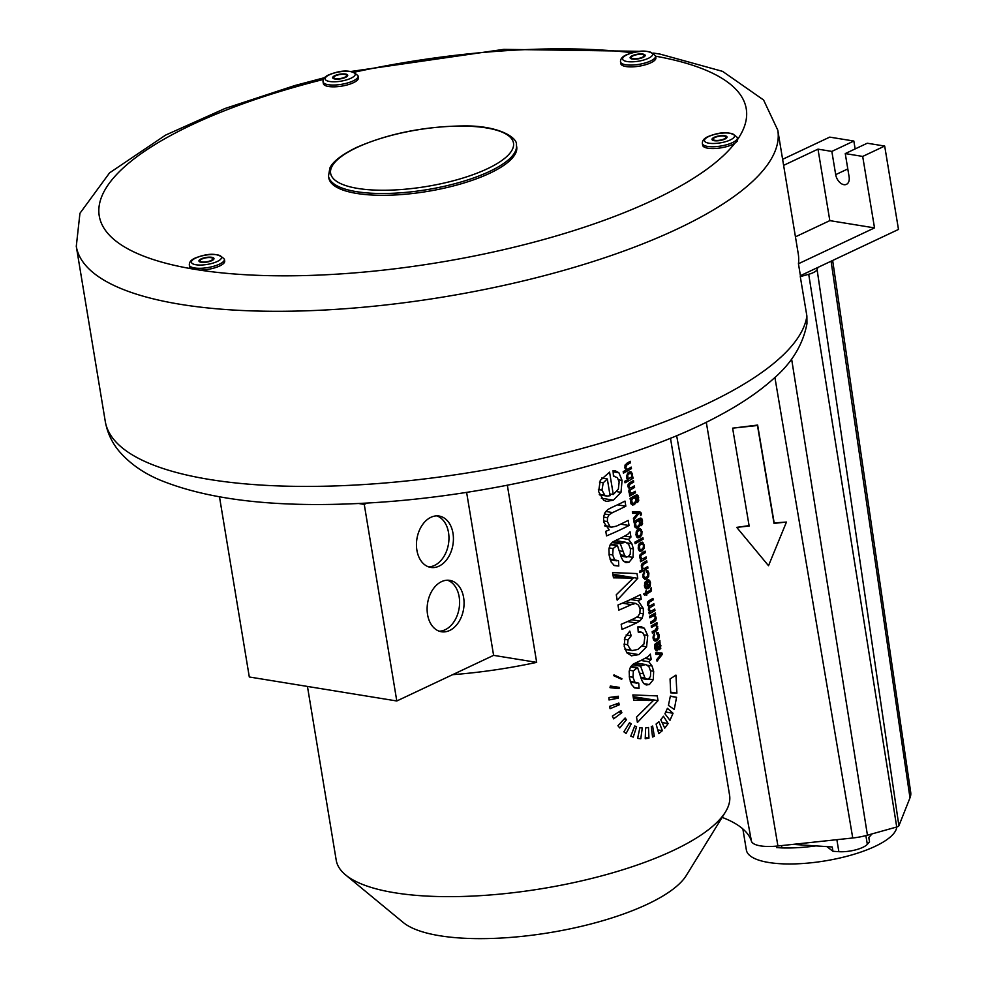 <?xml version="1.0" encoding="UTF-8"?>
<svg xmlns="http://www.w3.org/2000/svg" width="987" height="987" viewBox="0 0 987 987"><rect width="100%" height="100%" fill="white"/><g stroke="black" fill="none" stroke-linecap="round" stroke-linejoin="round"><path stroke-width="1.48" d="M507.343 485.234L536.669 662.363A199.349 61.663 170.6 0 1 452.614 674.676L493.599 655.356L536.669 662.363M670.481 438.216L729.566 795.103A199.349 61.663 170.6 0 1 725.408 812.054A199.349 61.663 170.6 0 1 589.313 879.035A199.349 61.663 170.6 0 1 394.738 892.766A199.349 61.663 170.6 0 1 345.61 874.926A199.349 61.663 170.6 0 1 336.222 860.22L307.45 686.434M662.376 730.651L658.897 721.719L656.084 724.026L658.785 733.649L662.376 730.651L657.737 729.899M652.629 726.05L654.319 736.277L652.567 737.03L651.272 726.629L652.629 726.05M648.496 727.493L648.94 738.153L645.214 738.745L645.646 727.962L648.496 727.493M637.627 738.338L639.884 727.666L642.278 727.987L640.785 738.769L638.441 738.486M639.884 727.666L640.501 727.777L639.884 727.666M636.578 726.74L633.235 737.129L630.792 736.129L634.74 725.976L636.578 726.74L634.567 726.42M631.211 723.94L626.091 733.464L623.87 731.823L629.546 722.669L631.211 723.94L629.003 723.582M626.474 719.696L619.774 727.95L617.911 725.741L625.092 718.005L626.474 719.696L623.932 719.289M621.872 712.7L613.618 718.844L612.372 716.081L620.934 710.566L621.872 712.7L618.516 712.158M619.207 704.854L610.077 708.678L609.633 706.347A199.349 61.663 170.6 0 0 618.861 703.052L619.207 704.854L615.555 704.262M618.355 698.13L609.004 699.956L608.979 697.525L618.331 696.242L618.355 698.13L612.1 697.106M619.034 688.618L610.003 687.668L610.348 686.039L619.268 687.359L619.034 688.618L610.102 687.162M621.687 679.315L613.655 675.651L613.988 674.886L621.921 678.723L621.687 679.315M664.732 728.147L660.759 719.782L663.437 716.241L668.125 723.545L664.732 728.147M669.976 720.325L664.93 713.774L667.422 708.321L673.048 713.256L669.976 720.325M674.257 709.443L668.421 705.397L670.383 696.057L676.564 697.316L674.257 709.443M676.897 693.145L670.691 692.849L670.062 678.933A199.349 61.663 170.6 0 0 675.947 675.096L676.897 693.145L670.728 692.146M658.021 700.647L637.417 722.472L636.529 717.105L653.443 700.449L633.728 700.165L632.864 694.934L657.243 695.897L658.021 700.647L633.136 696.6M648.792 661.746L652.062 666.003L653.665 671.246L653.271 679.71L649.323 684.559L646.226 684.966L643.61 683.362L641.76 680.253L637.577 667.533L633.383 670.901L632.975 677.279L634.863 682.165L638.749 683.164L639.045 688.371L634.629 687.902L631.458 684.423L629.459 677.97L629.175 671.407L630.422 667.113L632.901 664.362L636.492 662.487A199.349 61.663 170.6 0 0 641.599 660.143L648.04 656.676L650.322 654.097L651.198 659.415L648.792 661.746L640.908 660.463M637.886 627.177L644.351 628.225L641.18 626.671L637.861 626.868L638.219 632.099L642.722 632.667L644.844 637.022L643.919 644.055L637.861 649.434L632.322 650.556L630.779 650.026L627.559 644.708L628.053 639.86L631.187 635.788L629.78 631.112L624.919 637.479L624.228 646.325L626.905 652.888L631.692 655.874M644.351 628.225L647.743 635.48L646.596 646.83L638.823 654.615L631.347 655.812M641.229 599.183A199.349 61.663 170.6 0 1 638.145 600.75L643.277 608.473L643.401 613.803L642.192 618.133L639.773 621.045L636.368 623.007A199.349 61.663 170.6 0 1 622.007 629.385L621.168 624.29A199.349 61.663 170.6 0 0 634.086 618.59L637.972 616.419L639.897 613.26L640.057 609.004L638.527 605.13L635.776 603.415L631.322 604.624A199.349 61.663 170.6 0 1 618.824 610.126L617.973 605.031A199.349 61.663 170.6 0 0 640.477 594.63L641.229 599.183L633.777 597.974M625.61 601.749L636.047 603.452L625.585 601.762M637.775 578.308L617.171 600.145L616.283 594.766L633.185 578.123L613.47 577.827L612.606 572.596L636.985 573.558L637.775 578.308L612.89 574.261M628.534 539.42L631.803 543.664L633.407 548.92L633.012 557.384L629.064 562.22L625.98 562.639L623.352 561.023L621.502 557.914L617.331 545.194L613.124 548.562L612.717 554.941L614.605 559.826L618.491 560.826L618.787 566.044L614.383 565.576L611.212 562.084L609.213 555.632L608.93 549.08L610.176 544.775L612.643 542.036L616.233 540.16A199.349 61.663 170.6 0 0 621.354 537.804L627.781 534.337L630.064 531.771L630.952 537.076L628.534 539.42L620.663 538.137M629.027 525.491A199.349 61.663 170.6 0 1 606.536 535.892L605.771 531.314A199.349 61.663 170.6 0 0 609.189 529.871L603.637 521.987L603.625 516.67L605.105 512.401L607.819 509.551L611.582 507.552A199.349 61.663 170.6 0 0 624.993 501.088L625.832 506.171A199.349 61.663 170.6 0 1 612.582 512.574L609.102 514.758L607.523 517.719L607.363 521.568L609.929 526.478L611.521 527.194L616.344 526.157A199.349 61.663 170.6 0 0 628.188 520.396L629.027 525.491L620.675 524.134M613.05 470.651L613.445 476.141L617.331 477.622L619.157 481.878L618.343 489.096L613.285 494.536L609.571 472.144L600.281 480.361L598.603 491.588L603.649 500.286L606.586 501.396L613.371 500.162L620.996 492.328L622.069 480.422L618.886 472.736L615.123 470.7L613.05 470.651M613.433 476.055L614.543 476.227L613.445 476.141M662.228 654.455L657.034 661.167L656.774 659.55L660.994 654.418L655.923 654.467L655.664 652.9L661.993 653.024L662.228 654.455L655.75 653.394M659.538 642.796L660.908 645.634L659.809 649.656L658.304 649.335L656.639 644.61L655.602 645.658L657.169 650.877L656.047 650.766L654.677 647.817L654.825 644.536L656.318 643.092A199.349 61.663 170.6 0 0 657.626 642.352L659.921 640.489L659.538 642.796L657.453 642.451M658.378 649.421L658.995 649.804M654.912 648.841L657.046 649.31M656.441 632.359L658.181 632.741L656.441 632.359L656.565 633.938L657.761 634.073L656.565 633.938M656.441 632.457L658.181 632.741L659.131 634.9L658.872 638.318L656.873 640.711L655.047 641.143M654.961 641.118L653.11 638.318L654.381 633.691L653.925 637.812L655.171 639.539L653.332 639.231M653.308 639.144L656.577 639.157L658.144 637.503L657.761 634.073M657.194 624.018A199.349 61.663 170.6 0 1 656.367 624.5L657.848 628.398L656.022 631.211A199.349 61.663 170.6 0 1 652.419 633.235L652.16 631.705A199.349 61.663 170.6 0 0 655.393 629.891L656.923 626.979L655.75 625.314L654.591 625.709A199.349 61.663 170.6 0 1 651.457 627.461L651.21 625.931A199.349 61.663 170.6 0 0 656.96 622.649L657.194 624.018L655.183 623.685M656.491 625.82L653.086 624.882L655.812 625.326M655.59 614.346A199.349 61.663 170.6 0 1 654.763 614.839L656.244 618.738L654.418 621.539A199.349 61.663 170.6 0 1 650.815 623.574L650.556 622.044A199.349 61.663 170.6 0 0 653.801 620.231L655.319 617.307L654.147 615.654L652.987 616.048A199.349 61.663 170.6 0 1 649.853 617.8L649.606 616.27A199.349 61.663 170.6 0 0 655.368 612.989L655.59 614.346L653.591 614.025M654.887 616.147L651.494 615.222L654.208 615.666M650.519 605.623A199.349 61.663 170.6 0 0 653.826 603.711L654.085 605.241A199.349 61.663 170.6 0 1 650.384 607.375L649.458 608.313L649.742 610.78L651.765 610.78A199.349 61.663 170.6 0 0 654.714 609.065L654.973 610.595A199.349 61.663 170.6 0 1 649.212 613.877L648.977 612.508A199.349 61.663 170.6 0 0 649.816 612.051L648.397 609.855L649.014 606.734L647.509 604.525L647.669 602.193L649.027 600.639A199.349 61.663 170.6 0 0 652.95 598.381L653.197 599.899A199.349 61.663 170.6 0 1 649.606 601.984L648.434 604.389L649.113 605.734L650.519 605.623L647.805 605.524M648.582 610.595L650.519 611.212M650.433 588.684L651.457 588.844L651.173 587.746L650.396 590.053L651.506 590.238L650.075 591.978A199.349 61.663 170.6 0 1 646.744 593.866L646.929 594.988A199.349 61.663 170.6 0 1 646.152 595.42L645.967 594.297A199.349 61.663 170.6 0 1 644.486 595.099L643.623 593.915L645.967 594.297M651.457 588.844L651.506 590.238M650.396 590.053L649.878 590.436A199.349 61.663 170.6 0 1 646.497 592.348L646.238 590.806A199.349 61.663 170.6 0 1 645.461 591.238L645.72 592.78A199.349 61.663 170.6 0 1 643.623 593.915M648.003 579.714L649.569 580.307L648.003 579.714L648.422 581.38M648.027 580.06L649.569 580.307L650.47 582.614L650.236 586.192L648.274 588.597L645.794 588.708L644.474 586.118L644.782 582.725L647.102 580.183L648.212 586.907L649.693 583.058L648.138 581.368L649.175 581.787M646.547 589.017L645.794 588.708M646.201 570.56L647.941 570.93L646.201 570.56L646.337 572.127L647.534 572.275L646.337 572.127M646.214 570.646L647.941 570.93L648.903 573.102L648.644 576.519L646.633 578.9L644.819 579.332M644.733 579.32L642.882 576.519L644.141 571.892L643.697 576.001L644.943 577.728L643.105 577.432M643.068 577.346L646.349 577.346L647.916 575.692L647.534 572.275M647.941 568.117A199.349 61.663 170.6 0 1 639.897 572.633L639.65 571.103A199.349 61.663 170.6 0 0 642.599 569.499L641.316 565.366L643.117 562.861A199.349 61.663 170.6 0 0 646.719 560.776L646.978 562.306A199.349 61.663 170.6 0 1 643.364 564.391L642.253 567.081L643.462 568.734L644.573 568.389A199.349 61.663 170.6 0 0 647.682 566.587L647.941 568.117L645.695 567.747M641.538 568.043L643.462 568.734M640.045 558.654L642.981 558.728A199.349 61.663 170.6 0 0 646.09 556.927L646.337 558.457A199.349 61.663 170.6 0 1 640.575 561.739L640.353 560.357A199.349 61.663 170.6 0 0 641.192 559.9L639.687 555.965L641.624 553.152A199.349 61.663 170.6 0 0 645.128 551.128L645.375 552.658A199.349 61.663 170.6 0 1 641.92 554.657L640.674 556.249L641.76 559.074L640.107 558.802M641.994 551.005L639.366 550.956L638.244 548.488L638.54 545.009L640.514 542.616L642.34 542.134L644.264 545.058L644.017 548.575L641.994 551.005L638.984 550.524M640.279 551.425L639.366 550.956M643.142 539.161A199.349 61.663 170.6 0 1 635.11 543.677L634.851 542.147A199.349 61.663 170.6 0 0 642.895 537.631L643.142 539.161L640.896 538.803M639.761 537.483L637.121 537.434L635.998 534.966L636.294 531.487L638.281 529.094L640.107 528.613L642.019 531.537L641.772 535.04L639.761 537.483L636.751 536.99M638.046 537.903L637.121 537.434M641.303 519.976L640.44 519.631L641.834 521.444L641.414 525.615L642.586 523.85L641.908 518.878L640.834 518.039L638.922 518.693A199.349 61.663 170.6 0 1 633.925 521.531L634.16 522.937A199.349 61.663 170.6 0 0 634.863 522.542L634.456 525.639L636.368 528.242M637.997 519.236L640.44 519.631L639.206 520.235L640.353 522.296L639.995 525.664L638.12 527.86L636.233 528.218M641.439 514.733L640.6 515.436L640.292 513.758L638.885 513.388L633.679 520.087L633.407 518.446L637.688 513.265L632.568 513.363L632.322 511.834L640.144 512.031L641.39 513.684L641.439 514.733L640.551 514.585M641.39 513.684L638.885 513.388M637.466 496.794L636.603 496.449L637.997 498.275L637.577 502.432L638.749 500.668L638.071 495.708L636.997 494.857L635.085 495.523A199.349 61.663 170.6 0 1 630.088 498.361L630.323 499.767A199.349 61.663 170.6 0 0 631.026 499.373L630.619 502.469L632.531 505.06M634.16 496.054L636.603 496.449L635.369 497.053L636.516 499.126L636.159 502.494L634.283 504.678L632.396 505.036M631.014 487.8A199.349 61.663 170.6 0 0 634.32 485.888L634.579 487.418A199.349 61.663 170.6 0 1 630.878 489.552L629.94 490.477L630.237 492.957L632.26 492.945A199.349 61.663 170.6 0 0 635.209 491.242L635.468 492.772A199.349 61.663 170.6 0 1 629.706 496.054L629.472 494.684A199.349 61.663 170.6 0 0 630.311 494.228L628.892 492.019L629.509 488.91L628.003 486.702L628.164 484.37L629.521 482.816A199.349 61.663 170.6 0 0 633.444 480.558L633.691 482.075A199.349 61.663 170.6 0 1 630.101 484.148L628.929 486.554L629.607 487.911L631.014 487.8L628.3 487.689M629.077 492.76L631.014 493.389M632.84 476.881L633.074 478.3A199.349 61.663 170.6 0 1 625.03 482.816L624.771 481.286A199.349 61.663 170.6 0 0 627.72 479.694L626.474 475.968L628.855 472.181L631.31 472.02L632.544 474.303L632.136 477.301A199.349 61.663 170.6 0 0 632.84 476.881M630.619 471.737L629.829 471.786M631.47 468.628A199.349 61.663 170.6 0 1 623.426 473.143L623.179 471.626A199.349 61.663 170.6 0 0 626.128 470.009L624.845 465.876L626.646 463.384A199.349 61.663 170.6 0 0 630.249 461.287L630.508 462.817A199.349 61.663 170.6 0 1 626.893 464.902L625.783 467.604L626.992 469.257L628.102 468.911A199.349 61.663 170.6 0 0 631.211 467.098L631.47 468.628L629.225 468.27M625.067 468.566L626.992 469.257M725.408 812.054L686.224 875.592A148.556 45.945 170.6 0 1 584.797 925.51A148.556 45.945 170.6 0 1 439.795 935.75A148.556 45.945 170.6 0 1 403.19 922.45L345.61 874.926M630.952 473.489L629.188 473.698L627.621 475.352L628.213 478.757L631.372 477.289L631.791 474.895L630.952 473.489L627.917 472.909M626.745 478.522L628.633 478.917L626.782 478.609M634.9 497.966L633.173 498.188L631.68 499.829L632.26 503.333L633.962 503.148L635.492 501.507L635.702 499.434L634.9 497.966L631.84 497.386M630.755 503.086L632.667 503.481L630.779 503.173M638.737 521.148L637.01 521.358L635.517 523.011L636.097 526.503L637.799 526.33L639.329 524.677L639.539 522.616L638.737 521.148L635.677 520.556M634.592 526.256L636.504 526.663L634.616 526.355M640.378 530.426L638.589 530.636L637.084 532.314L637.701 536.101L639.49 535.916L641.019 534.214L641.242 531.993L640.378 530.426L637.318 529.834M636.208 535.855L638.145 536.274L636.245 535.966M642.623 543.948L640.822 544.158L639.317 545.836L639.946 549.623L641.735 549.438L643.253 547.736L643.475 545.515L642.623 543.948L639.551 543.356M638.441 549.377L640.378 549.796L638.478 549.488M645.128 582.009L646.559 582.244L647.386 587.277L646.041 587.166L647.386 587.277M646.559 582.244L645.288 585.649L646.041 587.166L644.659 586.944M657.404 644.166L658.6 647.669L659.513 648.04L659.6 644.277L657.761 643.968A199.349 61.663 170.6 0 1 657.404 644.166L655.282 643.82M657.626 647.867L659.513 648.04M607.313 478.942L610.089 495.708L606.906 496.079L604.797 495.215L601.959 490.107L603.242 482.816L607.313 478.942L601.712 478.029M620.872 556.125L628.065 556.841L630.237 554.126L630.446 549.117L628.682 544.33L625.598 542.221L621.736 543.171A199.349 61.663 170.6 0 1 620.354 543.825L624.648 555.545L626.585 557.087L620.885 556.162M641.131 678.451L648.323 679.179L650.482 676.453L650.692 671.444L648.928 666.669L645.856 664.559L641.994 665.509A199.349 61.663 170.6 0 1 640.6 666.151L644.906 677.884L646.843 679.426M652.432 735.969L654.319 736.277M645.264 737.548L648.94 738.153M637.639 738.251L640.785 738.769M619.54 678.328L621.921 678.723M662.08 722.558L668.125 723.545M665.806 712.071L673.048 713.256M670.346 696.304L676.564 697.316M633.235 697.155L653.443 700.449M645.091 658.415L651.198 659.415M630.853 666.435L637.577 667.533M634.036 687.557L639.045 688.371M632.334 664.806L640.6 666.151M626.14 634.974L631.187 635.788M630.533 599.504L638.145 600.75M612.976 574.829L633.185 578.123M624.845 536.089L630.952 537.076M610.608 544.096L617.331 545.194M613.778 565.23L618.787 566.044M612.088 542.48L620.354 543.825M617.48 504.813L625.832 506.171M609.806 493.969L613.285 494.536M655.775 653.567L660.994 654.418M658.539 641.821L660.18 642.081M654.924 644.326L656.639 644.61M653.493 634.888L654.763 635.097M654.344 624.166L656.367 624.5M652.752 614.506L654.763 614.839M652.728 610.225L654.973 610.595M650.964 599.541L653.197 599.899M651.839 604.871L654.085 605.241M644.412 593.483L646.744 593.866M646.053 594.84L646.929 594.988M645.621 592.2L646.497 592.348M647.299 586.759L648.212 586.907M643.253 573.089L644.536 573.287M644.733 561.936L646.978 562.306M644.092 558.087L646.337 558.457M643.142 552.301L645.375 552.658M636.911 519.865L639.206 520.235M634.073 522.419L634.863 522.542M632.408 512.401L637.688 513.265M633.074 496.683L635.369 497.053M630.237 499.237L631.026 499.373M633.222 492.402L635.468 492.772M631.458 481.718L633.691 482.075M632.334 487.047L634.579 487.418M631.421 477.19L632.136 477.301M630.841 477.942L633.074 478.3M628.263 462.459L630.508 462.817M367.201 503.025L364.265 504.419L358.54 503.481M466.617 492.365L493.599 655.356M452.614 674.676L396.799 700.98L364.265 504.419M441.547 581.639A26.032 18.247 99.2 0 0 427.112 608.917A26.032 18.247 99.2 0 0 441.411 631.754A26.032 18.247 99.2 0 0 449.64 630.483A26.032 18.247 99.2 0 0 464.075 603.205A26.032 18.247 99.2 0 0 449.776 580.368A26.032 18.247 99.2 0 0 441.547 581.639M438.993 566.156A26.032 18.247 -80.8 0 1 430.764 567.426A26.032 18.247 -80.8 0 1 416.452 544.59A26.032 18.247 -80.8 0 1 430.9 517.311A26.032 18.247 -80.8 0 1 439.129 516.041A26.032 18.247 -80.8 0 1 453.428 538.877A26.032 18.247 -80.8 0 1 438.993 566.156M219.496 496.905L249.304 676.983L396.799 700.98M439.215 631.187A26.032 18.247 99.2 0 0 445.162 629.755A26.032 18.247 99.2 0 0 459.572 604.081A26.032 18.247 99.2 0 0 447.506 580.208M436.859 515.88A26.032 18.247 -80.8 0 1 448.925 539.753A26.032 18.247 -80.8 0 1 434.514 565.428A26.032 18.247 -80.8 0 1 428.568 566.859M224.407 259.26L224.703 261.037A17.778 5.503 -9.4 0 1 219.669 265.984A17.778 5.503 -9.4 0 1 199.682 270.093L191.392 268.748A17.778 5.503 -9.4 0 1 189.627 266.848L189.331 265.059A17.778 5.503 -9.4 0 0 200.62 268.291A17.778 5.503 -9.4 0 0 219.373 264.195A17.778 5.503 -9.4 0 0 224.407 259.26C218.732 253.03 208.948 252.66 195.056 258.113C191.071 259.852 189.171 262.172 189.331 265.059M702.374 143.51L702.67 145.299A17.778 5.503 -9.4 0 0 713.959 148.531A17.778 5.503 -9.4 0 0 732.712 144.435A17.778 5.503 -9.4 0 0 734.772 143.325L737.203 141.264L737.449 137.699C731.774 131.481 721.99 131.098 708.098 136.564C704.113 138.303 702.213 140.61 702.374 143.51A17.778 5.503 -9.4 0 0 713.663 146.742A17.778 5.503 -9.4 0 0 732.416 142.646A17.778 5.503 -9.4 0 0 737.449 137.699M806.885 315.976A355.53 109.964 170.6 0 1 584.39 447.814A355.53 109.964 170.6 0 1 209.639 479.485A355.53 109.964 170.6 0 1 105.276 421.437C107.336 432.837 112.062 442.892 119.452 451.602C130.062 463.779 143.818 473.365 160.745 480.361C209.836 500.249 277.68 507.849 364.302 503.197C490.576 496.757 635.677 461.225 720.239 415.046C741.57 403.621 759.348 391.494 773.574 378.675C791.833 362.994 802.962 344.66 806.959 323.662L806.885 315.976L800.284 276.631A355.53 109.964 -9.4 0 0 800.42 275.669L817.964 267.391L817.1 269.574L898.898 825.774L909.989 797.841A95.381 29.499 -9.4 0 0 910.717 792.413L832.658 260.469M324.538 77.677L294.879 85.524L224.913 108.533L165.582 135.108L109.594 172.836L79.947 213.291L76.283 246.318A355.53 109.964 170.6 0 0 180.646 304.366A355.53 109.964 -9.4 0 0 766.985 165.458A355.53 109.964 -9.4 0 0 777.793 130.185L798.249 253.782A355.53 109.964 170.6 0 1 798.446 263.751L800.42 275.669M676.638 435.674L751.44 841.22A213.55 66.055 -9.4 0 0 722.126 817.384M751.44 841.22A31.053 9.611 -9.4 0 0 777.916 845.982L852.743 837.988A28.981 8.969 -9.4 0 0 867.437 835.187L896.727 826.995A3.59 1.11 -9.4 0 0 898.898 825.774M800.284 276.631L808.711 274.275A13.917 4.306 -9.4 0 0 817.1 269.574M782.617 159.314L829.709 137.119L853.841 141.042L831.844 151.406L817.989 149.148L783.616 165.36M817.964 267.391L898.491 229.44L884.685 146.051L862.687 156.427L874.519 227.898L829.82 220.632L795.448 236.831M817.989 149.148L829.82 220.632M862.687 156.427L845.254 153.59L849.104 176.821A9.525 6.119 64.8 0 1 846.451 184.347A9.525 6.119 64.8 0 1 835.693 174.637L831.844 151.406M874.519 227.898L798.446 263.751M786.454 522.049L774.178 522.937L757.634 425.064L732.613 428.161L749.158 526.034L736.721 527.366L768.515 565.711L786.454 522.049L774.018 523.381L757.473 425.508L732.613 428.161M749.084 525.627L736.721 527.366M884.685 146.051L867.252 143.226L845.254 153.59M855.149 148.926L853.841 141.042M323.045 81.798L323.341 83.587A17.778 5.503 -9.4 0 0 334.642 86.819A17.778 5.503 -9.4 0 0 353.395 82.723A17.778 5.503 -9.4 0 0 358.417 77.776L358.121 75.987C352.445 69.769 342.662 69.386 328.77 74.852C324.797 76.591 322.885 78.898 323.045 81.798A17.778 5.503 -9.4 0 0 334.346 85.03A17.778 5.503 -9.4 0 0 353.099 80.934A17.778 5.503 -9.4 0 0 358.121 75.987M620.502 61.848L620.798 63.637A17.778 5.503 -9.4 0 0 632.099 66.869A17.778 5.503 -9.4 0 0 650.852 62.773A17.778 5.503 -9.4 0 0 655.874 57.826L655.578 56.049C649.902 49.819 640.119 49.449 626.227 54.902C622.254 56.641 620.342 58.961 620.502 61.848A17.778 5.503 -9.4 0 0 631.803 65.08A17.778 5.503 -9.4 0 0 650.556 60.984A17.778 5.503 -9.4 0 0 655.578 56.049M328.498 176.105L328.794 177.894A95.233 29.45 -9.4 0 0 389.322 195.204A95.233 29.45 -9.4 0 0 489.786 173.243A95.233 29.45 -9.4 0 0 516.694 146.792L516.398 145.003C518.089 138.291 499.595 125.201 462.755 125.941C423.374 126.496 387.817 133.726 356.11 147.643C335.457 157.846 331.114 165.137 329.855 168.148L328.498 176.105A95.233 29.45 -9.4 0 0 389.026 193.415A95.233 29.45 -9.4 0 0 489.49 171.467A95.233 29.45 -9.4 0 0 516.398 145.003M338.479 74.815A6.477 1.999 -9.4 0 0 333.803 77.566A6.477 1.999 -9.4 0 0 341.897 78.207A6.477 1.999 -9.4 0 0 346.573 75.456A6.477 1.999 -9.4 0 0 338.479 74.815M642.13 54.445A6.477 1.999 170.6 0 1 644.03 55.506A6.477 1.999 170.6 0 1 640.267 58.023A6.477 1.999 170.6 0 1 633.16 58.677A6.477 1.999 170.6 0 1 631.261 57.628A6.477 1.999 170.6 0 1 635.023 55.112A6.477 1.999 170.6 0 1 642.13 54.445M725.704 137.81A6.477 1.999 -9.4 0 0 725.901 137.168A6.477 1.999 -9.4 0 0 720.165 136.107A6.477 1.999 -9.4 0 0 713.317 138.636A6.477 1.999 -9.4 0 0 713.12 139.278A6.477 1.999 -9.4 0 0 718.869 140.339A6.477 1.999 -9.4 0 0 725.704 137.81M201.977 261.888A6.477 1.999 -9.4 0 0 209.096 261.234A6.477 1.999 -9.4 0 0 212.859 258.717A6.477 1.999 -9.4 0 0 210.959 257.656A6.477 1.999 -9.4 0 0 203.853 258.323A6.477 1.999 -9.4 0 0 200.077 260.839A6.477 1.999 -9.4 0 0 201.977 261.888M211.749 257.286A7.625 2.356 170.6 0 1 213.982 258.532A7.625 2.356 170.6 0 1 209.552 261.493A7.625 2.356 170.6 0 1 201.188 262.271A7.625 2.356 170.6 0 1 198.955 261.024A7.625 2.356 170.6 0 1 203.384 258.063A7.625 2.356 170.6 0 1 211.749 257.286M642.919 54.075A7.625 2.356 170.6 0 1 645.165 55.321A7.625 2.356 170.6 0 1 640.723 58.282A7.625 2.356 170.6 0 1 632.359 59.06A7.625 2.356 170.6 0 1 630.125 57.814A7.625 2.356 170.6 0 1 634.555 54.853A7.625 2.356 170.6 0 1 642.919 54.075M342.193 78.516A7.625 2.356 170.6 0 1 332.668 77.751A7.625 2.356 170.6 0 1 338.183 74.518A7.625 2.356 170.6 0 1 347.708 75.271A7.625 2.356 170.6 0 1 342.193 78.516M712.232 138.711A7.625 2.356 170.6 0 1 720.276 135.737A7.625 2.356 170.6 0 1 727.024 136.983A7.625 2.356 170.6 0 1 726.802 137.736A7.625 2.356 170.6 0 1 718.746 140.709A7.625 2.356 170.6 0 1 711.997 139.463A7.625 2.356 170.6 0 1 712.232 138.711M815.904 845.896A76.455 23.651 170.6 0 1 781.901 847.919L776.584 847.574L776.35 846.143M872.002 833.916L868.807 837.519L869.522 841.849L867.326 844.329A19.049 5.885 170.6 0 1 838.851 851.682L832.942 851.287L826.896 846.612M832.942 851.287L832.226 846.969L792.943 844.378M808.711 274.275L896.727 826.995A76.184 23.565 170.6 0 1 845.97 856.519A76.184 23.565 170.6 0 1 746.369 850.054L742.866 828.944M781.507 845.6L781.901 847.919M627.473 473.427L629.188 473.698M626.622 475.191L627.621 475.352M626.461 477.202L627.362 477.338M633.37 698.019L648.99 700.56M647.595 665.275L652.062 666.003M650.569 670.741L653.665 671.246M648.681 678.97L653.271 679.71M643.906 683.67L649.323 684.559M630.508 666.965L636.553 667.952M629.361 670.247L633.383 670.901M629.274 676.675L632.975 677.279M630.249 681.412L634.863 682.165M633.296 664.091L641.994 665.509M639.638 673.171L643.425 673.788M640.76 677.205L644.906 677.884M635.616 662.894L645.856 664.559L635.616 662.894M644.277 634.912L647.743 635.48M642.5 646.164L646.596 646.83M626.72 652.641L638.823 654.615M624.376 639.268L628.053 639.86M623.981 644.129L627.559 644.708M624.907 649.076L630.779 650.026M639.823 607.906L643.277 608.473M639.909 613.235L643.401 613.803M636.738 617.245L642.192 618.133M631.643 619.725L639.773 621.045M627.535 621.563L636.368 623.007M622.378 603.168L631.322 604.624M613.124 575.68L628.731 578.222M627.337 542.936L631.803 543.664M630.311 548.414L633.407 548.92M628.435 556.631L633.012 557.384M623.661 561.344L629.064 562.22M610.25 544.639L616.307 545.626M609.115 547.908L613.124 548.562M609.028 554.349L612.717 554.941M610.003 559.086L614.605 559.826M613.05 541.752L621.736 543.171M619.38 550.845L623.167 551.462M620.502 554.867L624.648 555.545M615.357 540.555L625.598 542.221L615.357 540.555M605.784 511.463L612.582 512.574M604.315 513.98L609.102 514.758M603.563 517.077L607.523 517.719M603.501 520.939L607.363 521.568M604.723 525.639L609.929 526.478M613.124 471.811L618.886 472.736M618.652 479.867L622.069 480.422M616.826 491.649L620.996 492.328M601.305 498.201L613.371 500.162M599.269 494.314L604.797 495.215M599.479 482.199L603.242 482.816M598.381 489.527L601.959 490.107M655.824 653.826L659.809 654.48M659.242 643.869L660.451 644.067M660.069 645.498L660.908 645.634M659.612 647.978L660.846 648.175M654.85 644.499L656.38 644.745M654.591 645.486L655.602 645.658M654.628 647.423L655.553 647.583M655.528 643.598L657.761 643.968M657.206 646.288L658.193 646.448M657.527 647.497L658.6 647.669M656.096 643.228L658.773 643.66L656.096 643.228M658.193 634.752L659.131 634.9M657.774 638.145L658.872 638.318M653.789 640.205L656.873 640.711M653.086 636.196L654.011 636.344M653.024 637.664L653.925 637.812M656.848 626.646L657.786 626.794M656.898 628.25L657.848 628.398M656.084 629.472L657.539 629.706M654.776 630.249L656.91 630.594M653.739 630.841L656.022 631.211M652.284 625.326L654.591 625.709M655.257 616.986L656.195 617.134M655.306 618.59L656.244 618.738M654.48 619.811L655.948 620.046M653.172 620.589L655.306 620.934M652.136 621.168L654.418 621.539M650.692 615.666L652.987 616.048M647.904 601.7L649.606 601.984M647.595 602.415L648.78 602.613M647.447 603.217L648.447 603.378M647.472 604.229L648.434 604.389M648.755 607.116L650.384 607.375M648.385 608.14L649.458 608.313M648.36 609.559L649.323 609.707M649.212 590.818L651.186 591.139M647.805 591.608L650.075 591.978M649.545 582.453L650.47 582.614M649.125 586.007L650.236 586.192M645.19 588.092L648.274 588.597M644.597 583.292L645.547 583.44M644.388 585.501L645.288 585.649M647.966 572.941L648.903 573.102M647.546 576.334L648.644 576.519M643.549 578.407L646.633 578.9M642.858 574.397L643.771 574.545M642.796 575.865L643.697 576.001M641.723 564.12L643.364 564.391M641.328 565.329L642.364 565.489M641.303 566.933L642.253 567.081M640.181 554.386L641.92 554.657M639.835 555.15L641.044 555.348M639.675 556.088L640.674 556.249M639.699 557.26L640.662 557.408M642.907 548.39L644.017 548.575M640.538 542.603L643.561 543.097M643.327 544.91L644.264 545.058M639.132 543.874L640.822 544.158M638.33 545.675L639.317 545.836M638.157 547.884L639.07 548.032M640.674 534.868L641.772 535.04M638.305 529.081L641.316 529.563M641.081 531.388L642.019 531.537M636.886 530.352L638.589 530.636M636.097 532.153L637.084 532.314M635.924 534.362L636.825 534.51M641.612 523.69L642.586 523.85M639.428 522.148L640.353 522.296M638.848 525.479L639.995 525.664M635.085 527.366L638.12 527.86M639.342 518.459L641.908 518.878M641.698 520.828L642.599 520.976M634.863 521.013L637.01 521.358M634.727 522.876L635.517 523.011M634.382 524.936L635.27 525.072M632.47 512.759L636.294 513.388M636.96 511.908L640.97 512.561M637.775 500.508L638.749 500.668M635.591 498.966L636.516 499.126M635.011 502.297L636.159 502.494M631.248 504.184L634.283 504.678M635.505 495.289L638.071 495.708M637.861 497.645L638.762 497.793M631.026 497.843L633.173 498.188M630.89 499.706L631.68 499.829M630.545 501.754L631.433 501.902M628.398 483.877L630.101 484.148M628.09 484.592L629.274 484.777M627.942 485.394L628.941 485.555M627.966 486.406L628.929 486.554M629.25 489.293L630.878 489.552M628.879 490.305L629.94 490.477M628.842 491.723L629.817 491.884M629.2 493.093L630.742 493.352M631.557 474.142L632.544 474.303M625.252 464.643L626.893 464.902M624.857 465.839L625.894 466.012M624.833 467.443L625.783 467.604M323.341 79.466A327.906 101.427 -9.4 0 0 191.392 268.748M632.322 52.755A327.906 101.427 -9.4 0 0 354.469 72.174M737.708 139.303A327.906 101.427 -9.4 0 0 655.602 56.197M831.079 261.222L909.989 797.841M791.611 358.984L867.437 835.187M774.906 377.453L852.743 837.988M706.285 422.226L777.916 845.982M847.796 168.937L835.693 174.637M199.682 270.093A327.906 101.427 -9.4 0 0 734.772 143.325M356.8 147.556A92.692 28.672 -9.4 0 0 357.825 188.443A92.692 28.672 -9.4 0 0 487.307 168.789A92.692 28.672 -9.4 0 0 486.295 127.903A92.692 28.672 -9.4 0 0 356.8 147.556M350.916 78.257A15.237 4.713 -9.4 0 0 350.743 71.533A15.237 4.713 -9.4 0 0 329.461 74.765A15.237 4.713 -9.4 0 0 329.633 81.489A15.237 4.713 -9.4 0 0 350.916 78.257M648.373 58.307A15.237 4.713 -9.4 0 0 648.2 51.595A15.237 4.713 -9.4 0 0 626.918 54.816A15.237 4.713 -9.4 0 0 627.09 61.539A15.237 4.713 -9.4 0 0 648.373 58.307M730.244 139.969A15.237 4.713 -9.4 0 0 730.072 133.245A15.237 4.713 -9.4 0 0 708.789 136.477A15.237 4.713 -9.4 0 0 708.95 143.201A15.237 4.713 -9.4 0 0 730.244 139.969M217.202 261.518A15.237 4.713 -9.4 0 0 217.029 254.794A15.237 4.713 -9.4 0 0 195.747 258.026A15.237 4.713 -9.4 0 0 195.907 264.75A15.237 4.713 -9.4 0 0 217.202 261.518M865.883 835.607L867.326 844.329M836.865 839.678L838.851 851.682M630.471 682.091L636.911 683.14M641.143 678.488L646.818 679.414M638.17 631.421L640.945 631.877M625.018 649.372L632.322 650.556M610.225 559.765L616.653 560.813M604.969 526.12L611.484 527.181M599.467 494.869L606.906 496.079M654.973 649.051L656.589 649.31M657.626 647.879L659.119 648.126M656.552 633.728L657.28 633.851M647.854 605.636L649.495 605.895M644.708 587.105L646.571 587.413M646.312 571.929L647.053 572.053M638.071 519.199L640.748 519.631M634.234 496.017L636.911 496.449M628.349 487.8L629.99 488.072M629.212 493.105L630.866 493.377M76.283 246.318L105.276 421.437M777.793 130.185L763.58 99.983L722.595 71.372L660.18 54.137L653.591 53.088M640.514 51.324L503.839 49.35L351.483 71.397"/></g></svg>
